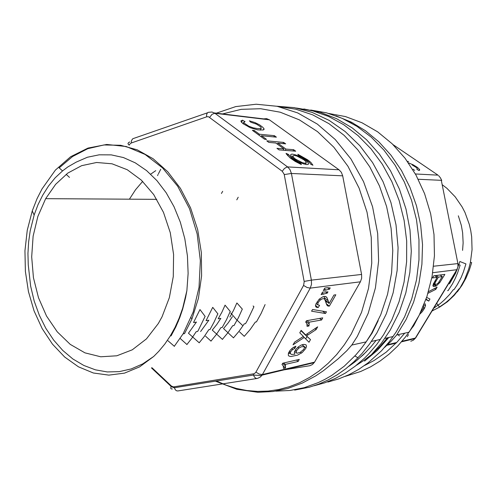 <?xml version="1.0" encoding="UTF-8"?>
<svg xmlns="http://www.w3.org/2000/svg" width="499" height="499" viewBox="0 0 499 499"><rect width="100%" height="100%" fill="white"/><g stroke="black" fill="none" stroke-linecap="round" stroke-linejoin="round"><path stroke-width="0.75" d="M376.19 340.337L370.876 346.849L363.253 354.777L355.095 361.794L348.67 366.428L357.652 359.742L366.091 351.995M242.383 325.261L236.32 319.447L230.756 312.998M221.419 193.518L222.666 191.329L221.419 193.518M388.833 337.467L377.381 350.367L364.582 361.064M303.81 108.963L320.414 112.375L336.657 118.681L352.157 127.844L366.534 139.726L379.433 154.116L390.499 170.727L399.437 189.196L405.993 209.087L409.972 229.92L411.282 251.19L409.872 272.354L405.799 292.888L399.188 312.293L390.23 330.113L381.211 343.406L371.113 354.957M327.868 382.028L338.416 379.022L348.732 374.799L358.7 369.385L368.225 362.792L381.461 350.809L389.438 341.509L396.212 331.91L404.608 316.765L411.712 298.845L416.553 279.746L418.992 259.885L418.96 239.713L416.453 219.703L411.532 200.305L404.321 181.967L395.015 165.082L383.85 150.018L371.1 137.063L357.084 126.447L342.121 118.35L326.546 112.861L310.69 110.017M314.021 385.802L324.762 382.783L335.259 378.516L345.414 373.002L355.12 366.285L364.264 358.394L368.599 354.028L376.726 344.503L383.606 334.679L391.759 319.959L399.081 301.627L404.09 282.054L406.641 261.676L406.666 240.967L404.146 220.408L399.156 200.473L391.827 181.63L382.353 164.283L370.975 148.821L357.983 135.535L343.699 124.681L328.461 116.417L312.611 110.853L296.481 108.015M276.764 106.212L294.491 107.653L312.1 112.369L329.159 120.365L345.208 131.543L359.816 145.708L372.553 162.562L383.032 181.705L390.935 202.65L396.013 224.856L398.102 247.697L397.142 270.545L393.168 292.77L386.326 313.771L376.839 332.989L369.659 343.923L362.062 353.417L354.072 361.663L345.844 368.705L337.168 374.811L328.13 379.945L318.805 384.093L309.255 387.243L294.691 390.068M297.841 154.253L298.121 155.083L306.367 159.774L309.567 162.531L310.702 164.227L312.923 165.206L310.79 162.387L307.715 159.861L297.841 154.253M293.998 158.944L291.347 156.592L290.524 154.858L291.609 154.135L292.77 154.16L296.026 154.983L301.97 157.721L305.494 160.036L307.846 162.212L308.55 163.822L307.989 164.421L306.611 164.533L303.323 163.778L297.816 161.339L293.998 158.944M288.335 154.372L286.077 153.374L286.339 153.985L290.038 157.871L295.24 161.402L301.315 164.514L301.022 163.641L295.963 161.046L291.641 158.114L288.335 154.372L287.642 155.707M266.547 139.414L261.47 135.703L276.39 137.144L274.381 135.684L259.443 134.219L254.39 130.526L252.338 130.314L264.514 139.227L266.547 139.414M339.014 169.76L269.391 119.804L214.888 113.254L287.561 166.94L339.014 169.76L341.385 172.342L342.707 175.81L291.435 173.471L311.407 280.145L361.575 274.438L342.707 175.81M263.104 130.002L264.096 129.016L262.873 127.289L259.424 124.775L254.933 122.554L249.363 120.827L250.76 122.193L256.48 124.108L260.578 126.796L261.283 127.919L260.902 128.474L257.559 128.636L253.062 127.794L248.733 126.172L244.198 123.153L243.824 122.186L245.046 121.681L242.57 120.197L240.98 120.877L241.192 121.899L243.132 123.764L250.492 127.813L257.652 129.877L263.104 130.002M276.957 148.334L279.047 149.862L295.739 151.178L293.68 149.688L285.902 149.058L277.831 143.176L285.659 143.868L283.632 142.396L266.765 140.874L268.83 142.383L275.841 143.001L283.925 148.895L276.957 148.334M321.131 294.585L327.232 293.194L327.974 291.871L322.522 292.102L321.131 294.585M312.549 309.486L311.588 311.208L325.485 313.478L326.44 311.788L312.549 309.486M293.069 344.828L304.247 337.43L309.012 342.227L310.509 339.576L306.511 335.914L316.129 329.608L317.688 326.851L305.569 334.879L301.153 330.35L299.768 332.833L303.367 336.413L294.572 342.133L293.069 344.828M285.49 367.925L285.309 364.413L298.165 361.438L299.3 359.423L282.733 363.216L281.985 364.551L283.226 365.854L283.507 368.393L285.49 367.925L283.289 366.023M314.532 362.124L360.428 281.798L310.222 288.098L262.43 374.549L314.532 362.124L312.443 364.513L309.891 365.698L284.274 369.834M305.687 348.533L306.492 346.35L305.981 344.821L303.922 344.36L301.221 345.09L298.121 347.017L295.539 349.737L294.329 352.375L294.928 354.165L291.584 354.452L290.337 353.66L290.493 352.02L292.277 349.78L294.884 348.283L295.882 346.256L295.24 346.481L292.807 347.791L290.187 350.236L288.441 353.186L288.272 355.294L288.965 356.093L290.929 356.511L297.678 355.12L302.282 352.494L305.687 348.533M308.95 322.198L321.574 319.971L322.747 317.888L306.473 320.714L305.706 322.092L306.866 323.589L307.06 326.352L309.006 325.997L309.212 323.807L308.95 322.198L307.028 320.62M329.365 306.161L335.802 294.772L333.95 295.034L329.165 303.517L327.182 298.003L326.034 296.656L324.631 296.387L322.872 296.78L319.117 299.281L315.842 304.184L315.518 306.074L316.247 307.247L318.156 307.559L319.597 305.319L317.782 304.852L318.013 302.831L319.778 300.404L322.198 298.839L323.789 298.683L324.755 299.313L326.826 305.039L327.768 305.956L329.365 306.161L326.252 303.654M327.45 287.717L324.78 288.06L323.383 290.555L329.465 289.208L330.195 287.904L327.45 287.717M129.403 199.188L135.541 189.72L142.639 181.355M150.692 174.176L155.757 170.646M214.501 112.986L263.622 118.905L266.603 118.643L269.391 119.804M361.575 274.438L361.644 278.274L360.428 281.798M302.35 345.277L302.675 344.584M288.347 353.46L290.106 353.23M294.398 352.057L295.09 351.776M292.695 349.437L291.74 348.626M294.884 348.283L293.655 347.248M296.231 352.749L296.631 350.498L298.87 348.053L301.633 346.662L304.128 346.73L304.471 347.784L303.772 349.356L300.049 352.494L296.899 353.217L294.622 351.383M285.309 364.413L283.675 363.004M298.165 361.438L296.543 360.053M310.509 339.576L304.309 334.081M305.706 338.896L306.979 336.632M306.511 335.914L303.118 332.839M316.129 329.608L314.969 328.654M305.569 334.879L300.909 330.787M304.247 337.43L303.174 336.532M309.006 325.997L307.06 324.387M321.574 319.971L319.672 318.424M322.616 311.158L325.485 313.478M329.165 303.517L325.367 300.448M324.793 299.356L324.019 296.456M318.156 307.559L315.524 305.425M326.022 302.774L326.714 301.546M327.232 293.194L325.423 291.753M323.807 294.217L322.104 292.851M329.465 289.208L327.606 287.73M326.053 290.206L324.344 288.84M242.57 120.197L241.522 122.324M274.381 135.684L273.77 136.888M259.443 134.219L258.962 135.167M254.39 130.526L253.916 131.468M261.47 135.703L260.996 136.651M293.68 149.688L293.019 150.966M285.902 149.058L285.235 150.349M277.831 143.176L277.357 144.111M283.632 142.396L282.995 143.631M283.925 148.895L283.257 150.193M301.022 163.641L300.704 164.24M295.396 159.038L293.4 157.272L292.788 155.969L294.466 155.445L296.911 156.062L304.01 159.848L305.775 161.483L306.305 162.693L304.852 163.229L302.388 162.662L295.396 159.038M427.999 293.275L435.82 289.339L437.136 287.143L428.479 291.684M425.915 299.568L428.741 301.072L429.976 299.026L426.664 297.416M412.823 327.02L414.083 325.036M407.303 336.613L408.481 334.661M419.771 314.202L422.279 311.688L424.624 308.064L425.528 305.22L425.017 303.629M423.551 305.725L423.445 308.076L420.807 311.981M436.357 285.915L439.819 282.553L444.84 274.375L433.762 275.828L432.514 277.918L437.08 277.301L432.92 285.16L433.088 286.152L433.787 286.607L436.357 285.915L433.394 283.706M407.352 161.37L408.587 161.464M412.105 164.926L416.378 167.521L417.345 168.65L416.858 169.267L419.06 170.552L419.634 170.159L419.572 169.504L417.526 167.477L413.34 164.901L408.375 162.817M414.638 170.433L413.128 169.161M236.788 199.874L238.185 197.199M433.082 286.139L433.918 284.748L432.907 285.272M435.852 286.189L433.918 284.748M435.82 289.339L434.635 288.459M428.741 301.072L426.09 299.069M433.637 283.189L435.041 282.01M442.32 276.596L438.322 282.908L436.494 284.299L435.059 284.424L435.203 282.553L438.39 277.126L442.32 276.596L440.143 274.993M438.39 277.126L436.201 275.51M439.819 282.553L439.039 281.979M437.08 277.301L434.885 275.685M186.851 290.661L182.684 308.114L179.222 317.982L175.08 327.282L170.309 335.933L164.838 344.023L158.825 351.284L153.673 356.461L142.72 363.89L131.181 368.961L119.286 371.649L107.273 371.93L95.365 369.834L83.813 365.468L72.873 358.949L62.768 350.429L53.699 340.137L45.821 328.323L39.271 315.2L34.188 300.997L30.651 286.027L28.262 264.875L27.969 253.411L28.605 242.015L30.171 230.825L34.238 214.707L38.049 204.602L42.702 195.159L48.515 185.996L55.152 177.856L62.537 170.876L67.833 166.922L76.247 162.138L87.412 157.247L99.176 154.79L111.271 154.858L123.434 157.553L135.31 162.842L146.587 170.589L156.967 180.619L166.179 192.745L174.032 206.705L180.314 222.167L184.83 238.765L187.437 255.956L188.117 273.371L186.851 290.661L185.572 297.703L182.703 309.006L179.79 317.607L175.823 326.92L171.157 335.708M162.038 316.778L158.308 323.545L146.438 338.877L132.322 349.774L116.803 355.787L100.736 356.766L84.961 352.83L70.24 344.347L57.235 331.86L46.507 316.048L38.479 297.703L33.464 277.669L31.655 256.835L33.134 236.121L37.849 216.429L45.634 198.652L55.639 184.293L67.802 173.116L81.655 165.693L96.625 162.499L112.057 163.815L127.22 169.735L141.336 180.108L153.661 194.541L163.504 212.374L170.284 232.715L173.615 254.496L173.29 276.546L169.348 297.678L162.038 316.778M432.028 310.996L439.999 306.916L447.447 301.683L454.227 295.364L459.922 288.06L464.413 279.989L468.661 269.092L470.432 262.218L472.042 249.675L471.667 236.931L470.732 230.613L469.303 224.407L464.987 212.537L462.143 206.985L455.213 196.849L446.836 188.279L442.176 184.674M462.585 250.404L463.147 242.876L462.635 232.808L461.319 225.367L458.35 215.817M450.578 280.987L453.529 276.558M199.993 309.592L193.562 322.46M212.724 307.415L206.068 320.601M225.018 305.176L221.849 312.237L218.2 318.824L220.857 318.424M236.863 303.005L233.619 310.259L229.889 317.033M459.878 261.47L455.618 273.284L449.493 283.894M223.583 328.51L228.218 322.847L232.428 316.609M212.287 330.076L216.759 324.518L220.826 318.393M200.623 331.536L208.856 320.233L206.118 320.651M188.479 333.132L196.406 322.042M59.125 167.882L72.623 156.486L87.755 148.733L103.929 144.935L120.621 145.246L137.237 149.806L153.143 158.726L167.726 171.731L180.401 188.291L190.581 207.815L197.673 229.59L201.353 252.625L201.584 275.878L198.402 298.333L191.909 319.004L184.58 333.538M205.077 316.453L198.203 330.475L197.604 331.479L196.213 331.704M217.832 313.815L214.214 321.855L210.098 329.377M230.307 311.339L226.546 319.628L222.236 327.375M242.327 309.081L238.485 317.589L234.037 325.485M253.916 306.723L247.516 320.239L245.489 323.658L244.261 323.863M265.106 304.59L261.127 313.515L256.492 321.805M460.115 265.106L457.608 272.909L455.225 278.504L452.456 283.844L448.183 290.512M465.916 263.89L463.465 271.812L461.113 277.488L457.327 284.623L454.028 289.607M471.655 262.593L469.197 270.589L465.966 278.205L461.98 285.341L457.334 291.828M439.563 306.954L445.75 302.675L450.104 298.963L454.171 294.859L459.099 288.802L459.716 288.709M434.174 307.858L440.23 303.56L444.497 299.843L449.774 294.285L453.373 289.688M244.304 336.276L250.111 329.565L255.338 322.036M233.544 337.736L239.152 331.155L244.242 323.851M222.373 339.401L227.787 332.87L232.734 325.654M210.965 341.148L216.179 334.71L220.938 327.6M199.163 342.838L204.203 336.563L208.8 329.639L210.154 329.434M186.888 344.535L191.735 338.403L196.188 331.685M174.326 346.244L183.121 333.75L193.15 312.043L199.057 287.249L200.38 260.703L197.142 233.975L189.483 208.651L177.694 186.246L162.574 167.901L145.09 154.422L126.166 146.494L106.805 144.492L88.011 148.066L70.627 156.748L55.395 170.103L41.966 188.978L37.069 198.677L32.323 210.746L27.258 230.251L24.95 250.716L25.393 271.369L28.462 291.622L34.063 310.902L42.134 328.579L52.457 344.104L64.683 357.022L78.449 366.846L93.35 373.009L108.869 375.129L124.482 373.115L139.62 366.902L153.673 356.461M151.995 367.763L171.382 386.033L173.396 386.893L254.378 373.695L255.9 372.117L303.554 285.409L304.197 281.723L284.149 174.301L282.272 171.313L208.432 116.716L206.661 116.816L131.393 142.951L130.133 143.762L129.185 145.153L128.131 144.011L128.075 143.313M172.367 388.958L171.276 388.927L170.695 388.266L171.201 385.87M174.02 386.862L175.261 389.75L176.415 390.723L177.688 390.998L256.898 378.491M314.183 362.679L262.069 375.142L260.26 377.113L257.596 378.367L256.28 378.435L255.083 377.743L254.066 376.377L253.286 374.075M206.661 116.816L206.586 114.733L207.372 112.861L208.226 112.35L211.988 112.019L214.888 113.254L212.075 114.283L209.661 117.302M131.393 142.951L131.462 140.518L132.803 138.747L207.397 112.836M282.272 171.313L284.38 168.519L286.85 167.015L287.973 167.259L290.044 169.729L291.435 173.471L284.205 174.588M304.147 281.424L311.407 280.145L311.488 284.299L310.222 288.098L307.085 287.461L303.554 285.409M255.9 372.117L259.287 374.125L262.43 374.549L262.069 375.142L260.709 375.504L253.517 375.036L174.238 387.773L171.276 386.606L151.434 367.9M275.766 391.135L290.094 390.468L304.334 387.636L318.262 382.633L325.03 379.315L331.642 375.466L344.235 366.21L355.812 354.957L361.145 348.626L366.141 341.865L371.53 333.413L380.762 314.732L387.511 294.354L391.559 272.785L392.769 250.573L391.104 228.299L386.606 206.549L379.408 185.896L369.728 166.853L357.845 149.887L344.104 135.385L328.891 123.633L312.599 114.857L295.651 109.156L278.442 106.574M216.248 113.198L235.715 106.599L256.174 104.21L277.039 106.268L297.654 112.905L317.308 124.07L335.291 139.545L350.897 158.919L363.49 181.58L372.547 206.761L377.674 233.538L378.647 260.915L375.435 287.848L368.2 313.335L357.272 336.451L351.814 345.09L346.73 350.797L338.122 358.868L323.34 370.726L315.711 375.847L302.382 383.039L287.786 388.465L272.872 391.54L257.877 392.258L236.825 389.27L215.412 381.155M216.429 380.993L226.297 385.259L236.476 388.453L246.899 390.511L257.484 391.391L268.131 391.073L278.766 389.526L289.283 386.737L299.581 382.708L309.567 377.45L319.129 370.982L328.18 363.353L336.613 354.614L344.335 344.828L351.259 334.074L361.544 312.349L368.48 288.453L371.774 263.185L371.275 237.437L366.99 212.112L359.093 188.111L347.897 166.242L333.85 147.23L317.495 131.642L299.425 119.891L280.27 112.225L260.665 108.732L241.198 109.362L222.429 113.94M160.765 169.286L158.42 173.789M158.04 174.55L157.534 175.598M301.533 353.08L300.535 352.238M290.231 353.329L288.896 352.194M298.87 348.053L297.884 347.217M285.634 366.029L282.621 363.422M308.008 334.96L306.873 334.018M309.212 323.963L306.099 321.393M328.616 302.781L325.192 300.03M328.005 300.629L324.35 297.697M327.045 297.735L325.429 296.443M317.726 304.746L316.148 303.467M320.408 299.862L319.379 299.032M328.167 306.13L326.845 305.064M249.294 126.434L248.945 127.145M243.793 122.473L243.15 123.777M263.996 128.661L263.366 129.921M255.812 122.922L255.451 123.646M387.536 344.715L396.699 342.526M402.001 341.266L415.33 338.085L456.828 269.691L432.733 272.716M415.361 173.939L438.016 175.18L392.987 144.554M401.552 341.784L415.018 338.559L415.729 337.854L457.19 269.529M457.489 268.325L456.828 269.691L457.926 266.709L457.876 263.472L441.309 180.301L418.206 179.247M441.384 180.688L441.709 180.42L440.361 177.75L438.615 175.636M433.612 266.235L457.901 263.591M335.896 115.818L351.04 122.024L365.474 130.744L378.891 141.859L390.973 155.195L401.427 170.496L409.997 187.468L416.472 205.756L420.676 224.949L422.503 244.629L421.911 264.339L418.923 283.644L413.627 302.113L406.155 319.341L396.717 334.972L409.08 332.184L419.179 315.324L426.926 296.637L432.072 276.589L434.448 255.706L433.974 234.542L430.656 213.678L424.593 193.662L415.973 175.037L405.057 158.264L392.17 143.756L377.681 131.83L361.987 122.723L345.514 116.573L328.666 113.448M345.271 376.365L360.671 371.524L370.601 366.834L380.144 360.995L389.201 354.053L397.672 346.044L405.462 337.037L414.108 324.992L420.233 313.191M356.18 365.449L363.777 360.552L371.05 354.926M371.605 354.452L379.882 346.605L387.505 337.773M349.138 121.775L353.099 123.091M404.776 333.151L397.235 341.971L386.145 352.2L374.082 360.552L364.532 365.53M415.742 337.835L413.44 340.143L410.771 341.254M419.466 169.323L418.836 170.421M412.673 164.564L412.392 165.063M425.435 305.843L423.963 304.721M399.468 335.927L398.246 334.966M434.804 283.894L433.693 283.07M435.97 281.149L435.14 280.532M393.143 336.494L384.916 338.359M380.494 339.357L371.449 341.41M354.876 355.987L358.001 357.802M378.167 320.695L372.179 332.939L366.141 341.865L351.814 345.09M128.006 143.506L128.705 142.471L129.952 141.953M302.481 345.021L305.987 347.965M289.495 351.177L290.493 352.02M295.333 350.042L296.394 350.94M316.959 301.976L318.013 302.831M260.204 130.183L261.276 128.031M243.088 123.727L243.786 122.324M263.884 129.609L264.096 129.197M292.788 155.969L292.071 157.353M306.155 162.98L305.432 164.358M308.55 163.822L308.351 164.202M384.579 347.398L391.222 341.135L396.717 334.972M386.925 345.283L396.181 343.069M417.052 169.379L417.245 169.036M423.632 307.571L424.524 308.251M434.498 281.604L435.359 282.241M156.773 199.363L45.634 198.652M193.637 322.535L196.469 322.111M177.912 321.144L178.262 321.655M69.467 177.413L66.161 174.326M62.5 170.907L59.156 167.783M191.03 317.738L191.922 318.992M200.062 309.654L205.139 316.41M212.761 307.365L217.932 313.908M225.055 305.145L230.313 311.476M236.969 302.987L242.308 309.124M253.112 305.931L253.935 306.835M458.001 264.277L460.103 265.144M459.928 261.526L465.96 263.909M470.432 262.218L471.692 262.699M454.046 289.632L453.423 289.732M448.258 290.574L447.615 290.68M256.548 321.861L255.357 322.055M234.075 325.529L232.808 325.735M222.304 327.45L221.001 327.662M184.636 333.594L183.195 333.831M171.226 335.783L170.309 335.933M439.5 307.078L436.675 303.342M244.285 336.314L239.651 331.966M233.557 337.867L223.564 328.61M222.479 339.463L212.256 330.113M211.04 341.104L205.607 336.195M199.22 342.801L188.528 333.251M187.006 344.547L180.127 338.478M174.369 346.356L167.976 340.78M32.223 210.865L34.144 214.988"/></g></svg>
